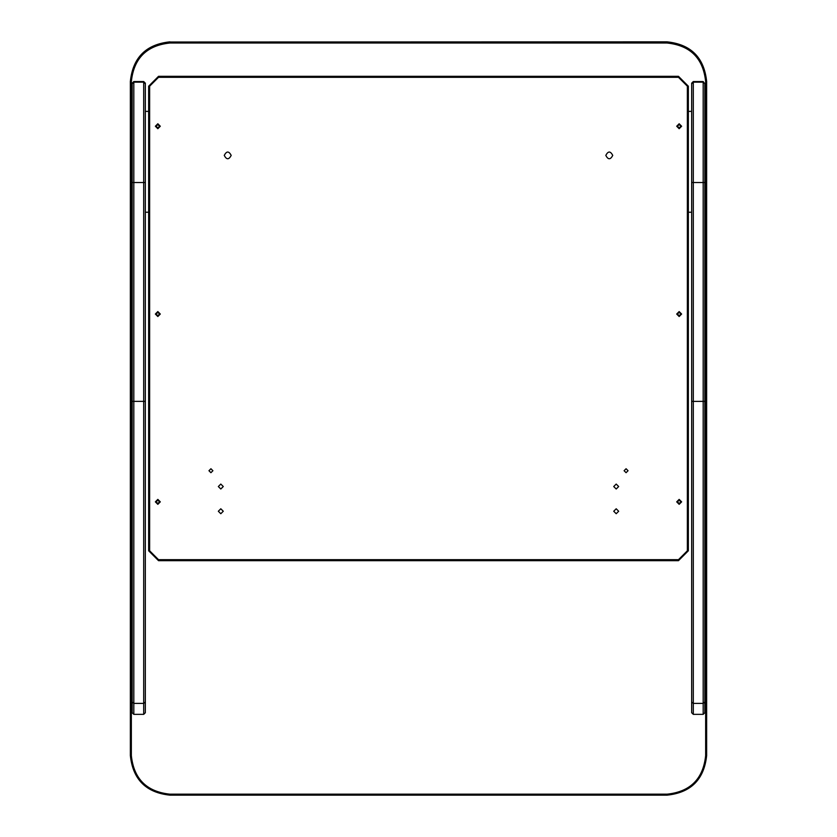 <?xml version="1.0" encoding="UTF-8"?>
<svg xmlns="http://www.w3.org/2000/svg" width="837" height="837" viewBox="0 0 837 837"><rect width="100%" height="100%" fill="white"/><g stroke="black" fill="none" stroke-linecap="round" stroke-linejoin="round"><path stroke-width="1.26" d="M691.665 702.055L691.665 712.726L693.298 714.359L693.298 703.394L691.665 702.055L691.665 401.362L693.298 401.383L693.298 703.394L703.185 703.394L703.185 82.152L693.298 82.152L693.298 81.555L703.185 81.555L704.817 83.784L704.817 712.726L703.185 714.359L703.185 703.394L704.817 702.055M693.298 81.555L691.665 83.187L691.665 401.362M703.185 81.555L704.817 83.784M691.665 83.784L693.298 82.152L693.298 401.383L704.817 401.362M145.335 702.055L143.702 703.394L143.702 714.359L145.335 712.726L145.335 83.187L143.702 81.555L143.702 82.152L133.815 82.152L133.815 81.555L143.702 81.555M132.183 83.784L133.815 82.152L133.815 714.359L132.183 712.726L132.183 83.187L133.815 81.555M132.183 702.055L133.815 703.394L143.702 703.394L143.702 82.152L145.335 83.784M705.654 755.633L706.637 755.612C704.126 779.456 690.943 792.639 667.099 795.15L169.901 795.15C146.056 792.639 132.874 779.456 130.363 755.612L131.346 755.633C133.805 778.87 146.653 791.729 169.901 794.177L667.099 794.177C690.347 791.729 703.195 778.87 705.654 755.633L705.654 81.555C703.195 58.308 690.347 45.46 667.099 43.011L169.901 43.011C146.653 45.46 133.805 58.308 131.346 81.555L131.346 755.633M705.654 81.555L706.637 81.388C704.126 57.544 690.943 44.361 667.099 41.85L667.099 42.007C690.943 44.518 704.126 57.701 706.637 81.545L706.637 755.612M667.099 43.011L667.099 42.007L169.901 42.007L667.099 41.85M169.901 41.85C146.056 44.361 132.874 57.544 130.363 81.388L130.363 81.545C132.874 57.701 146.056 44.518 169.901 42.007L169.901 43.011M131.346 81.555L130.363 81.545L130.363 755.612M677.426 126.241L679.163 124.504L680.889 126.241L679.163 127.967L677.426 126.241M677.426 314.042L679.163 312.316L680.889 314.042L679.163 315.779L677.426 314.042M677.426 501.855L679.163 500.128L680.889 501.855L679.163 503.592L677.426 501.855M159.574 126.241L157.837 127.967L156.111 126.241L157.837 124.504L159.574 126.241M159.574 314.042L157.837 315.779L156.111 314.042L157.837 312.316L159.574 314.042M159.574 501.855L157.837 503.592L156.111 501.855L157.837 500.128L159.574 501.855M208.947 470.718L210.924 468.741L212.901 470.718L210.924 472.696L208.947 470.718M224.264 155.4C226.576 150.932 228.878 150.932 231.179 155.4C228.878 159.857 226.576 159.857 224.264 155.4M624.099 470.718L626.076 468.741L628.053 470.718L626.076 472.696L624.099 470.718M605.821 155.4C608.122 150.932 610.424 150.932 612.736 155.4C610.424 159.857 608.122 159.857 605.821 155.4M218.331 486.538L220.801 484.068L223.28 486.538L220.801 489.007L218.331 486.538M613.72 486.538L616.199 484.068L618.669 486.538L616.199 489.007L613.72 486.538M218.331 511.25L220.801 508.781L223.28 511.25L220.801 513.719L218.331 511.25M613.72 511.25L616.199 508.781L618.669 511.25L616.199 513.719L613.72 511.25M155.368 501.855L157.837 499.386L160.306 501.855L157.837 504.324L155.368 501.855M155.368 314.042L157.837 311.573L160.306 314.042L157.837 316.522L155.368 314.042M155.368 126.241L157.837 123.761L160.306 126.241L157.837 128.71L155.368 126.241M676.694 501.855L679.163 499.386L681.632 501.855L679.163 504.324L676.694 501.855M676.694 314.042L679.163 311.573L681.632 314.042L679.163 316.522L676.694 314.042M676.694 126.241L679.163 123.761L681.632 126.241L679.163 128.71L676.694 126.241M149.635 86.201L158.528 77.307L678.472 77.307L687.365 86.201L687.365 550.788L678.472 559.681L158.528 559.681L149.635 550.788L149.635 86.201L148.651 86.201L148.651 550.788L158.528 560.675L678.472 560.675L688.349 550.788L688.349 86.201L678.472 76.324L158.528 76.324L148.651 86.201M704.817 182.529L691.665 182.529M145.335 401.362L132.183 401.362M145.335 182.529L132.183 182.529M169.901 795.15L169.901 794.177M667.099 794.177L667.099 795.15M145.335 212.211L148.651 212.232M148.651 111.384L145.335 111.384L148.651 111.384M691.665 111.384L688.349 111.384L691.665 111.384M691.665 212.232L688.349 212.232M688.349 550.788L687.365 550.788M687.365 86.201L688.349 86.201M678.472 559.681L678.472 560.675M678.472 76.324L678.472 77.307M158.528 560.675L158.528 559.681M158.528 77.307L158.528 76.324M149.635 550.788L148.651 550.788M703.185 714.359L693.298 714.359M143.702 714.359L133.815 714.359"/></g></svg>
